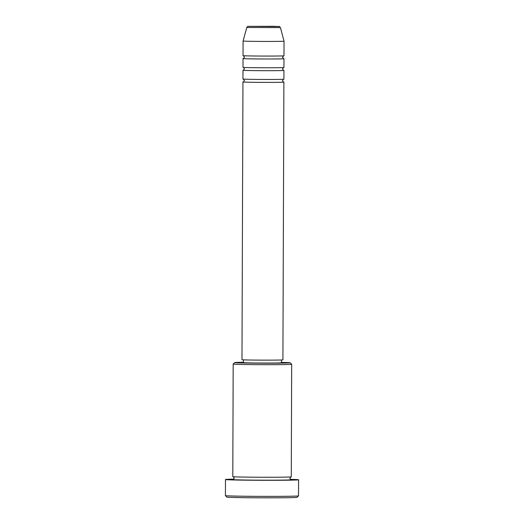 <?xml version="1.0" encoding="UTF-8"?>
<svg xmlns="http://www.w3.org/2000/svg" width="524" height="524" viewBox="0 0 524 524"><rect width="100%" height="100%" fill="white"/><g stroke="black" fill="none" stroke-linecap="round" stroke-linejoin="round"><path stroke-width="0.79" d="M283.471 82.019A20.469 0.36 -179.8 0 1 283.884 82.091A20.469 0.36 -179.8 0 1 283.497 82.163A20.469 0.36 -179.8 0 1 261.417 82.373A20.469 0.36 -179.8 0 1 242.946 81.947A20.469 0.36 -179.8 0 1 243.339 81.882A20.469 0.36 -179.8 0 1 243.365 81.882M283.51 70.327A20.469 0.36 -179.8 0 1 283.929 70.399L283.897 79.17A20.469 0.36 -179.8 0 1 283.504 79.235A20.469 0.36 -179.8 0 1 261.43 79.445A20.469 0.36 -179.8 0 1 242.959 79.026L242.985 70.255A20.469 0.36 -179.8 0 1 243.378 70.19A20.469 0.36 -179.8 0 1 243.405 70.183M283.929 70.399A20.469 0.36 -179.8 0 1 283.536 70.465A20.469 0.36 -179.8 0 1 261.456 70.675A20.469 0.36 -179.8 0 1 242.985 70.255M283.55 58.629A20.469 0.36 -179.8 0 1 283.969 58.701L283.936 67.472A20.469 0.36 -179.8 0 1 283.55 67.544A20.469 0.36 -179.8 0 1 261.469 67.753A20.469 0.36 -179.8 0 1 242.998 67.334L243.031 58.557A20.469 0.36 -179.8 0 1 243.418 58.492A20.469 0.36 -179.8 0 1 243.444 58.492M283.969 58.701A20.469 0.36 -179.8 0 1 283.576 58.773A20.469 0.36 -179.8 0 1 261.502 58.983A20.469 0.36 -179.8 0 1 243.031 58.557M283.589 55.845A20.469 0.36 -179.8 0 1 261.509 56.055A20.469 0.36 -179.8 0 1 243.038 55.636L243.09 41.016A20.469 0.36 -179.8 0 0 261.561 41.435A20.469 0.36 -179.8 0 0 283.641 41.226A20.469 0.36 -179.8 0 0 284.028 41.16L283.975 55.78A20.469 0.36 -179.8 0 1 283.589 55.845M243.431 362.287A27.779 0.485 0.2 0 0 235.184 362.516A27.779 0.485 0.2 0 0 234.66 362.601A27.779 0.485 0.2 0 0 259.485 363.178A27.779 0.485 0.2 0 0 289.687 362.896A27.779 0.485 0.2 0 0 290.211 362.791A27.779 0.485 0.2 0 0 281.447 362.418M290.211 362.791L291.672 364.259A29.246 0.511 -179.8 0 1 291.672 364.272A29.246 0.511 -179.8 0 1 291.115 364.37A29.246 0.511 -179.8 0 1 259.577 364.665A29.246 0.511 -179.8 0 1 233.187 364.069A29.246 0.511 -179.8 0 1 233.193 364.056L234.66 362.601M297.056 497.335A35.088 0.609 -179.8 0 1 296.387 497.44A35.088 0.609 -179.8 0 1 258.843 497.8A35.088 0.609 -179.8 0 1 226.879 497.086L225.425 495.625A36.556 0.635 0.2 0 0 258.718 496.366A36.556 0.635 0.2 0 0 297.829 495.986A36.556 0.635 0.2 0 0 298.516 495.881A36.556 0.635 0.2 0 0 298.523 495.868L297.056 497.335M291.672 364.272L291.279 476.833A29.246 0.511 -179.8 0 1 290.722 476.932A29.246 0.511 -179.8 0 1 259.183 477.233A29.246 0.511 -179.8 0 1 232.794 476.63L233.187 364.069M283.884 82.091L282.914 359.857A20.469 0.36 -179.8 0 1 282.528 359.923A20.469 0.36 -179.8 0 1 260.448 360.132A20.469 0.36 -179.8 0 1 241.977 359.713L242.946 81.947M281.454 359.981L281.447 362.772A19.008 0.334 -179.8 0 1 281.08 362.837A19.008 0.334 -179.8 0 1 260.579 363.027A19.008 0.334 -179.8 0 1 243.431 362.641L243.437 359.85M290.263 479.349A36.556 0.635 -179.8 0 1 298.582 479.788A36.556 0.635 -179.8 0 1 297.887 479.905A36.556 0.635 -179.8 0 1 258.456 480.279A36.556 0.635 -179.8 0 1 225.477 479.532A36.556 0.635 -179.8 0 1 226.172 479.408A36.556 0.635 -179.8 0 1 233.796 479.152M225.477 479.532L225.418 495.612A36.556 0.635 0.2 0 0 225.425 495.625M278.748 26.573L248.474 26.364L278.748 26.573M246.765 27.49C247.583 26.449 248.114 26.076 248.343 26.37L273.155 26.292C282.285 26.842 278.126 25.722 280.451 27.608L246.765 27.49L243.09 41.016M290.715 479.86A29.246 0.511 -179.8 0 1 256.577 480.141A29.246 0.511 -179.8 0 1 233.259 479.467M243.464 81.875L244.413 80.493L243.306 79.085M243.503 70.183L244.453 68.801L243.346 67.386M243.549 58.485L244.498 57.103L243.391 55.695M233.468 479.453L234.254 478.098L233.193 476.702M298.582 479.788L298.523 495.868M280.451 27.608L284.028 41.16M290.872 479.689L289.811 478.294L290.886 476.906M283.615 58.642L282.508 57.234L283.628 55.832M283.576 70.34L282.469 68.932L283.582 67.531M283.536 82.032L282.429 80.624L283.543 79.222"/></g></svg>

